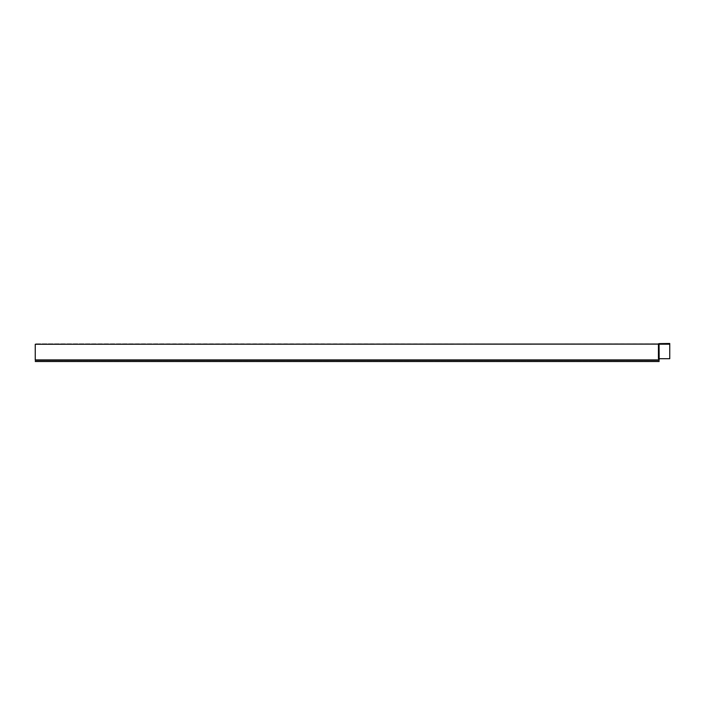 <?xml version="1.0" encoding="UTF-8"?>
<svg xmlns="http://www.w3.org/2000/svg" width="705" height="705" viewBox="0 0 705 705"><rect width="100%" height="100%" fill="white"/><g stroke="black" fill="none" stroke-linecap="round" stroke-linejoin="round"><path stroke-width="0.53" stroke-dasharray="3.52 2.64" d="M658.875 343.617L658.664 344.111L658.875 343.617L669.75 343.688L669.75 344.207L669.75 343.688L659.052 343.784L659.175 358.713L669.75 358.713L658.778 358.713L659.14 360.273C659.14 361.612 659.14 361.612 659.14 360.273C659.14 361.612 659.14 361.612 659.14 360.273C659.14 361.885 659.14 361.885 659.14 360.273C659.14 361.885 659.14 361.885 659.14 360.273L659.14 359.647L35.25 359.647L35.25 360.273L35.25 344.26L35.25 360.273C35.25 361.612 35.25 361.612 35.25 360.273C35.25 361.612 35.25 361.612 35.25 360.273C35.25 361.885 35.25 361.885 35.25 360.273C35.25 361.885 35.25 361.885 35.25 360.273L35.25 359.647L659.14 359.647L659.14 360.273C659.14 361.885 659.14 361.885 659.14 360.273C659.14 361.612 659.14 361.612 659.14 360.273C659.14 361.612 659.14 361.612 659.14 360.273L659.14 359.647L659.14 360.273L35.25 360.273C35.25 361.612 35.25 361.612 35.25 360.273C35.25 361.612 35.25 361.612 35.25 360.273C35.25 361.885 35.25 361.885 35.25 360.273L35.25 359.647L659.14 359.647L35.25 359.647L35.25 360.273L659.14 360.273L35.25 360.273L659.14 360.273L35.25 360.273L659.14 360.273L35.25 360.273L35.25 344.049L658.999 343.784L659.14 359.171L658.664 358.713L658.778 344.111L658.426 358.713L659.14 360.273M658.426 358.713L659.14 359.462L658.426 358.713L659.14 359.109L658.778 344.111L658.778 358.713L658.426 344.26L35.25 344.26L658.426 344.049L35.25 343.837L658.426 343.837L658.426 358.713L659.14 358.73L658.99 344.207L669.75 344.207L669.75 358.713M659.052 343.617L669.75 343.476L669.75 344.207L659.149 344.207L659.14 358.73M669.75 344.207L35.25 344.26M35.25 361.312L659.14 361.312L35.25 361.312M659.14 361.524L35.25 361.524"/><path stroke-width="1.06" d="M659.14 360.273L659.14 358.968L659.14 360.273C659.14 361.885 659.14 361.885 659.14 360.273L35.25 360.273L35.25 344.26L658.664 344.111L658.664 358.713L659.131 359.224L658.99 358.713L669.75 358.713L669.75 343.476L659.052 343.617L659.175 358.713M659.14 358.968L659.14 359.462L659.14 358.73L669.75 358.713M669.75 344.207L658.99 344.207L658.99 358.713L659.052 343.767M659.14 358.722L658.426 358.713L659.14 359.462M658.426 358.713L658.426 343.837L659.052 343.617L658.664 344.111L35.25 344.26M35.25 360.273C35.25 361.885 35.25 361.885 35.25 360.273M659.14 361.524L35.25 361.524"/></g></svg>
